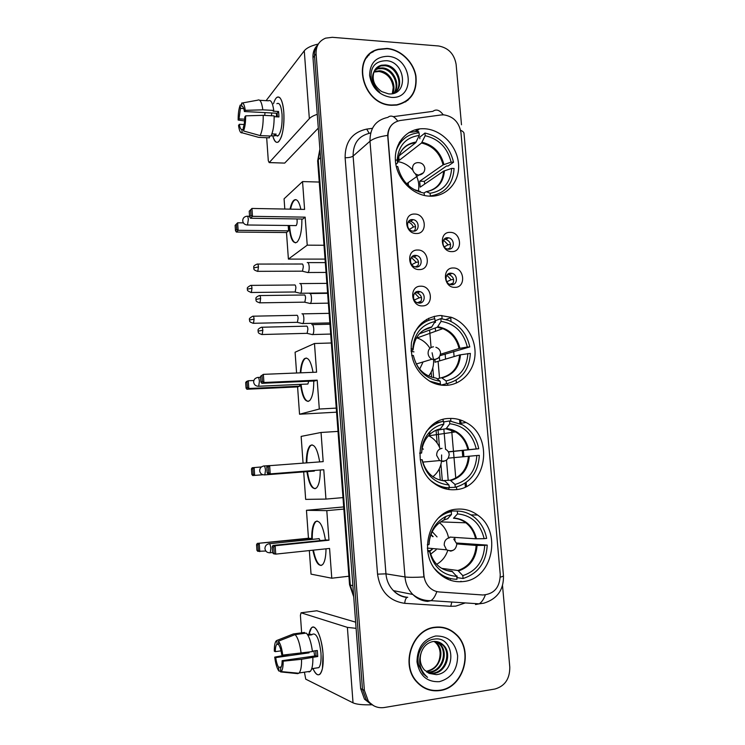 <?xml version="1.0" encoding="UTF-8"?>
<svg xmlns="http://www.w3.org/2000/svg" width="745" height="745" viewBox="0 0 745 745"><rect width="100%" height="100%" fill="white"/><g stroke="black" fill="none" stroke-linecap="round" stroke-linejoin="round"><path stroke-width="1.12" d="M440.444 315.48C424.855 316.97 415.179 326.012 411.436 342.616C409.983 359.863 416.381 372.9 430.61 381.729C435.704 384.373 440.966 385.575 446.423 385.342C461.5 384.653 473.876 371.41 474.975 355.3C476.185 339.199 466.044 322.687 451.6 317.389L440.444 315.48M449.254 418.466C419.938 418.466 408.642 466.258 434.484 483.579C440.91 488.208 447.857 490.238 455.344 489.67C486.699 488.357 494.457 436.831 466.035 422.48C460.745 419.491 455.148 418.159 449.254 418.466M457.011 509.17C429.418 510.185 416.585 554.504 439.056 573.473C446.171 579.815 454.217 582.506 463.204 581.556C492.622 579.265 502.484 531.595 477.582 515.037C471.343 510.511 464.48 508.556 457.011 509.17M424.473 128.745L422.285 128.717C406.481 128.978 394.086 143.506 395.409 160.79C396.545 178.064 411.221 194.138 427.304 195.982L430.247 196.205C447.168 196.708 460.214 181.324 458.501 163.518C457.039 145.731 441.291 129.49 424.473 128.745M416.306 233.502C404.647 233.856 402.952 213.368 414.676 214.057C426.252 213.796 427.975 234.06 416.306 233.502M412.376 219.579C405.978 219.179 405.969 230.093 412.376 231.08L413.345 231.183C419.826 231.546 419.668 220.492 413.196 219.663L412.376 219.579M419.333 269.578C407.655 270.1 405.951 249.473 417.694 250.013C429.288 249.584 431.029 269.988 419.333 269.578M415.375 255.358C409.228 255.032 408.809 265.434 414.918 266.84L416.353 267.036C422.564 267.315 422.834 256.783 416.651 255.526L415.375 255.358M422.387 305.906C410.672 306.586 408.958 285.819 420.729 286.201C432.351 285.614 434.112 306.158 422.387 305.906M418.383 291.37C412.479 291.137 411.706 301.045 417.498 302.815L419.37 303.131C425.348 303.327 425.982 293.288 420.106 291.649L418.383 291.37M451.796 251.614C440.425 252.052 438.684 231.76 450.12 232.366C461.406 232.021 463.185 252.099 451.796 251.614M447.661 237.73C441.496 237.366 441.403 248.011 447.577 249.091L448.658 249.221C454.888 249.538 454.822 238.772 448.602 237.823L447.661 237.73M454.906 287.356C443.508 287.942 441.757 267.52 453.221 267.976C464.535 267.474 466.314 287.682 454.906 287.356M450.734 273.164C444.793 272.884 444.346 283.072 450.25 284.515L451.74 284.73C457.747 284.972 458.045 274.663 452.085 273.34L450.734 273.164M408.595 221.33L410.597 221.284C415.421 223.295 416.697 226.564 414.425 231.071M411.845 256.867L414.024 256.941C418.699 259.307 419.742 262.65 417.135 266.971M415.161 292.636L417.451 292.869C421.977 295.569 422.76 298.987 419.817 303.103M444.141 239.285L445.827 239.331C450.557 241.482 451.712 244.76 449.3 249.175M447.484 274.495L449.291 274.654C453.891 277.121 454.822 280.483 452.085 284.711M441.068 114.963L443.787 114.851C453.398 116.406 459.116 122.301 460.95 132.545L500.249 574.507C499.969 587.274 494.196 594.1 482.928 594.994L439.392 591.977C435.648 591.67 432.351 590.161 429.511 587.451C426.252 584.173 424.389 580.085 423.924 575.187L387.968 136.866C387.875 127.758 391.926 122.31 400.112 120.513L441.068 114.963M400.54 141.662L399.72 141.774M456.732 489.512L456.517 487.025M455.763 478.132L453.472 451.396M453.454 451.237L451.638 429.977M450.865 421.037L450.641 418.42M447.801 385.24L447.652 383.517M445.566 359.109L445.137 354.108M442.111 318.758L441.832 315.489M460.643 581.761L460.987 581.221M387.028 48.425L378.339 49.263C350.252 55.558 362.033 105.129 391.73 105.296L396.731 105.092C410.97 101.534 417.377 91.84 415.943 75.999C413.577 61.891 400.624 49.449 387.028 48.425M369.241 54.823L367.229 56.555M434.866 627.243C412.348 629.162 400.177 664.438 416.557 681.75C423.076 688.874 430.917 691.798 440.09 690.531C463.865 687.7 474.183 650.124 456.042 634.265C449.98 628.631 442.921 626.284 434.866 627.243M425.851 688.706L429.409 689.637M316.942 45.734C314.017 48.956 312.695 52.951 312.984 57.71L360.654 688.631L362.498 689.47L366.344 700.03L373.543 705.655L366.344 700.03L362.498 689.47L314.52 55.782L362.498 689.47L364.37 690.326L368.226 700.924C372.425 706.195 377.762 708.393 384.243 707.527L494.857 689.041C504.868 686.173 509.85 678.872 509.785 667.129L502.53 585.598M318.497 43.759C315.563 46.991 314.232 50.995 314.52 55.782C314.232 50.995 315.563 46.991 318.497 43.759M371.075 52.858L373.524 51.619M436.849 591.595C435.248 596.14 433.301 599.157 431.01 600.656L427.639 601.392C421.977 600.954 417.032 598.645 412.795 594.463C408.241 589.723 405.634 583.875 404.991 576.928C408.726 577.459 415.021 577.459 423.896 576.947L387.679 135.394C387.894 130.71 389.495 126.948 392.503 124.117M461.49 124.778L456.117 64.349C454.245 53.929 448.397 47.801 438.563 45.976L332.279 37.306L325.602 38.153C319.028 40.91 315.852 46.134 316.076 53.836L364.37 690.326M446.758 628.808L443.359 627.504M407.627 100.454L409.368 98.47M360.654 688.631L364.473 699.136L371.643 704.733M426.727 319.307L426.876 321.114M431.169 372.1L431.597 377.212M436.076 430.387L437.147 443.061M439.308 468.717L440.267 480.125M442.306 480.534L440.938 464.303M439.485 447.158L438.041 430.033M437.399 422.378L437.352 421.828M433.627 377.696L432.789 367.844M431.076 347.477L429.604 330.063M428.775 320.303L428.608 318.311M450.353 580.243L450.408 579.61M405.466 101.963L407.431 100.212M391.712 104.998L396.675 104.803C410.756 101.273 417.088 91.672 415.673 75.999C413.317 62.04 400.503 49.729 387.055 48.723L378.469 49.543C350.662 55.754 362.303 104.84 391.712 104.998M374.065 71.576L379.764 70.766C389.43 71.418 397.243 84.651 392.624 93.619M373.86 72.097L379.065 71.473C387.288 73.196 392.01 78.551 393.23 87.565L392.308 93.684M375.024 69.695L378.711 68.102L382.567 67.897C393.462 68.512 401.145 84.837 394.124 93.218M374.754 70.142L378.013 68.819L381.859 68.615C392.438 69.229 400.177 84.753 393.807 93.311M374.046 71.613C371.662 79.696 374.241 86.373 381.803 91.635L388.471 93.861C408.884 95.965 405.895 62.04 386.72 60.699C375.089 60.811 369.93 67.097 371.243 79.547C372.621 84.762 375.48 89.009 379.82 92.278C372.584 85.507 370.656 78.616 374.046 71.613C375.406 68.27 377.901 66.128 381.524 65.188L385.398 64.983C398.091 65.7 405.15 86.346 394.273 93.162M375.946 68.475L380.816 65.923L384.69 65.718C396.368 66.37 403.865 84.567 395.222 92.417M387.679 56.303C375.936 56.695 369.911 63.074 369.613 75.431C371.923 88.003 379.075 95.304 391.078 97.344C416.231 99.765 412.6 57.235 387.679 56.303M367.462 56.769L365.655 58.743M271.45 115.754L271.711 112.97M273.499 103.667C275.408 97.679 277.54 95.714 279.897 97.781C281.908 100.081 283.212 104.887 283.808 112.188C284.348 121.37 283.603 129.369 281.582 136.195C278.351 144.521 275.408 144.39 272.735 135.804C274.29 141.494 276.246 143.478 278.602 141.755C282.606 136.661 284.339 126.808 283.808 112.188C282.616 100.417 280.232 95.537 276.665 97.558M318.227 44.057C311.317 45.631 306.661 47.885 304.267 50.818L266.086 100.668M317.258 114.33C313.487 115.587 310.851 117.021 309.343 118.641L269.215 162.559L284.692 163.099L318.301 128.112M284.692 163.099L269.169 162.596L268.302 160.743L266.673 137.723M277.131 135.674L277.391 136.186M244.723 119.191L238.996 118.902L240.439 108.407L243.736 108.584M242.432 106.498L241.836 106.47C242.945 106.218 243.801 107.904 244.397 111.527L277.103 113.259L277.457 116.872M276.125 116.797L276.693 113.231M276.87 103.685C279.459 102.233 281.191 105.771 282.048 114.302C282.439 124.881 281.172 132.023 278.267 135.73L275.948 135.627M259.763 100.305L268.451 100.799C270.882 99.541 272.651 102.745 273.75 110.418L273.126 111.201L278.546 111.489L278.807 114.134L278.937 116.946L274.16 116.695M271.124 135.739L274.626 135.888L276.171 134.1L271.906 133.914M274.141 115.894C274.225 124.853 273.164 131.567 270.957 136.056L260.145 135.581L243.513 130.962L243.28 127.6C244.239 125.03 244.733 121.509 244.77 117.021L245.645 115.848L263.218 115.326L274.141 115.894M243.41 129.509L241.883 129.444L242.106 132.787L258.673 137.369L269.429 137.844L269.299 135.981M269.429 137.844L267.632 137.76M273.75 110.418L262.836 109.832L245.273 110.335L244.397 111.527M242.404 102.978L257.668 100.184C260.024 98.917 261.746 102.13 262.836 109.832M263.218 115.326C263.311 124.322 262.287 131.073 260.145 135.581M258.673 137.369L256.345 136.726M241.836 106.47L241.603 103.117C243.243 102.428 244.462 104.831 245.273 110.335M245.645 115.848C245.673 122.422 244.965 127.46 243.513 130.962M242.106 132.787C240.486 133.299 239.294 130.841 238.53 125.421L239.369 124.294L244.127 124.527M241.883 129.444C240.775 129.593 239.937 127.879 239.369 124.294M264.708 115.401L265.034 112.616M238.996 118.902L238.158 120.047L244.611 120.941M238.158 120.047C238.121 113.659 238.81 108.668 240.216 105.073L240.439 108.407M241.715 104.803L240.216 105.073M278.546 111.489L277.103 113.259M274.495 134.025L274.626 135.888M443.312 627.83L439.755 627.039M440.062 690.205C463.586 687.402 473.811 650.236 455.865 634.526C449.859 628.938 442.865 626.62 434.894 627.56C412.6 629.469 400.568 664.391 416.79 681.526C423.235 688.557 430.992 691.453 440.062 690.205M427.062 671.068L427.257 671.04C435.713 668.759 439.997 662.808 440.127 653.169C439.876 649.016 438.507 645.654 436.03 643.065L436.859 643.308C445.38 651.232 439.578 669.932 427.267 671.04L427.062 671.068M436.337 641.519L440.193 644.276C448.76 652.247 442.93 671.087 430.545 672.204L427.099 672.251M435.899 641.473L439.354 644.034C447.913 651.996 442.083 670.798 429.716 671.915L426.727 671.999M421.232 652.592C419.239 659.195 420.282 664.968 424.361 669.913L429.399 673.443L436.337 674.635C457.532 672.81 454.254 635.643 434.447 639.098C423.858 639.899 415.71 653.188 418.606 664.95L423.169 673.778L427.565 677.354C419.966 670.584 417.852 662.324 421.232 652.592C423.411 646.437 427.295 642.767 432.882 641.575C436.924 640.989 440.481 642.218 443.573 645.254C452.196 653.281 446.329 672.251 433.869 673.378L428.626 673.107M437.622 641.762L442.726 645.002C451.33 653.02 445.473 671.953 433.031 673.089L428.235 672.912M434.577 641.426L436.859 643.308M434.13 641.436L436.03 643.065M435.583 636.007C423.421 639.201 417.219 647.833 416.995 661.905C419.463 675.603 426.922 682.197 439.364 681.684C451.451 678.239 457.551 669.587 457.635 655.73C455.242 642.283 447.885 635.708 435.583 636.007M422.564 686.946L425.982 688.399M413.773 189.453L420.385 191.521L419.277 191.959M396.135 150.779C400.195 139.864 407.841 133.858 419.053 132.768L419.277 135.422C405.867 137.35 398.501 145.582 397.187 160.119L397.606 162.876L395.846 164.412M398.873 155.984L415.719 142.705L419.277 135.422M424.957 133.048C440.127 136.521 449.654 146.243 453.537 162.233L448.043 166.014L446.6 165.967L424.333 181.352L419.705 181.212L443.07 164.896L451.097 162.14C447.494 147.724 438.861 138.915 425.19 135.702L424.957 133.048L419.742 137.192L419.873 138.756M424.706 184.062L424.333 181.352M402.086 140.619L399.162 142.733M429.977 196.196L430.34 195.954C445.091 193.514 453.007 184.36 454.087 168.491L451.647 168.407L443.61 171.126L420.208 187.144L419.705 181.212M430.34 195.954L430.107 193.272C443.387 190.981 450.567 182.693 451.647 168.407M396.256 166.461L397.718 166.508C401.453 181.277 410.272 190.152 424.175 193.123L424.38 195.479M397.187 160.119L395.362 160.054M423.737 193.057L426.28 191.679L430.107 193.272M453.537 162.233L451.097 162.14M425.19 135.702L421.54 143.003L399.096 160.454L397.839 160.277M399.096 160.454L398.752 156.338M408.428 185.552L408.195 182.776M397.681 161.628C403.632 162.484 408.698 165.381 412.879 170.288M415.291 173.725C418.522 179.415 419.537 185.282 418.327 191.307M301.893 219.011C301.939 230.754 300.3 238.474 296.985 242.19C293.008 244.137 290.373 238.903 289.097 226.48L289.032 225.502M325.044 259.102L288.399 259.092L286.49 232.542L236.351 232.049L235.485 230.708L235.122 225.372L237.636 222.792L243.382 222.867M284.804 209.047L284.069 198.822L302.545 181.575L319.242 182.05M286.49 232.542L288.566 230.838L238.139 230.307L236.351 232.049M290.056 209.14C291.006 204.651 292.273 201.69 293.875 200.256C296.78 198.31 299.118 201.336 300.887 209.336M288.185 225.493L288.566 230.838M288.399 259.092L307.229 245.161L305.161 217.149L302.88 219.03L250.516 218.257L252.49 216.329L305.161 217.149M250.609 209.839L251 215.473L252.49 216.329L251.95 208.442L249.23 211.226L251.95 208.442L304.593 209.41L302.545 181.575M324.001 245.254L307.229 245.161M235.122 225.372L237.636 222.792L238.139 230.307L236.733 229.479L236.37 224.115M235.485 230.708L236.733 229.479M251 215.473L249.612 216.832L250.516 218.257M249.23 211.226L249.612 216.832M295.476 225.586L296.147 225.595C297.087 224.264 297.357 222.047 296.966 218.946M295.607 242.861C292.366 241.659 290.345 235.876 289.544 225.512M290.578 209.149C291.5 204.773 292.738 201.839 294.303 200.358L295.793 199.613M414.295 333.099C419.09 324.913 425.944 320.127 434.856 318.748L435.089 321.505C421.53 324.494 414.099 333.602 412.795 348.837L413.084 349.908L411.091 350.653M423.849 330.175L431.579 327.213L435.089 321.505M434.316 322.79L435.48 322.343L435.341 320.722L440.835 318.618L448.434 320.341C459.888 325.174 467.013 334.03 469.788 346.928L440.072 355.672M439.699 360.85L439.354 356.92M440.817 385.072L440.37 383.563M426 321.551L421.381 323.274M440.947 385.091L446.404 383.74C461.313 380.118 469.303 370.004 470.365 353.4L459.6 354.937L435.033 362.238L434.987 359.714M438.19 384.578L440.407 384.029L429.53 381.133M446.404 383.74L446.162 380.965C459.591 377.613 466.826 368.458 467.888 353.493M411.706 355.514L413.345 355.458C417.153 370.572 426.093 379.168 440.165 381.235L440.407 384.029M412.795 348.837L411.017 348.893M437.11 378.86L441.524 377.706L446.162 380.965M440.165 381.235L436.179 378.125C424.454 376.225 416.939 368.999 413.624 356.455L413.345 355.458M436.179 378.125L435.574 377.976M469.788 346.928L467.32 347.012C463.651 332.261 454.897 323.712 441.068 321.365L440.835 318.618M440.481 354.257L459.041 348.492L467.32 347.012M441.068 321.365L437.38 327.176L419.351 333.844M419.686 369.147L423.058 361.949M411.147 351.444L413.969 351.873L411.128 351.24M416.492 337.764L418.317 338.37C423.188 340.307 427.062 343.613 429.949 348.297M432.091 352.776L433.562 359.686M433.59 360.04C433.86 366.168 432.202 371.513 428.617 376.067M313.757 381.03C313.775 391.041 312.379 397.606 309.548 400.726C305.357 402.831 302.349 397.383 300.524 384.364M336.563 412.171L299.546 414.229L297.59 386.916L246.912 389.244L246.046 388.08L245.673 382.576L246.399 381.552L248.281 380.751L253.859 380.518M296.585 373.003L295.094 352.227L314.474 343.501L331.357 342.989M297.59 386.916L299.76 386.171L248.802 388.49L246.912 389.244M300.272 372.845C300.803 365.693 302.181 360.99 304.388 358.755C308.058 356.529 310.935 361.055 313.03 372.323M299.63 384.401L299.76 386.171M299.546 414.229L319.307 409.033L317.184 380.155L314.781 380.984L261.84 383.321L263.916 382.492L317.184 380.155M261.998 375.694L262.398 381.505L263.916 382.492L263.358 374.353L260.545 376.309L263.358 374.353L316.588 372.183L314.474 343.501M336.256 408.111L319.307 409.033M245.673 382.576L248.281 380.751L248.802 388.49L247.359 387.549L246.986 382.027M246.046 388.08L247.359 387.549M262.398 381.505L260.936 382.092L261.84 383.321M260.545 376.309L260.936 382.092M307.201 384.066L307.89 384.029L308.728 381.254M308.169 401.462C304.733 400.438 302.358 394.729 301.045 384.336M300.794 372.826C301.334 365.674 302.703 360.971 304.91 358.736L306.307 358.019M426.27 431.681C430.955 426.038 436.728 422.573 443.573 421.307L443.815 424.119C438.609 425.116 434.056 427.565 430.135 431.457C426.075 435.611 423.393 440.705 422.098 446.73L421.614 453.053L419.668 453.277M438.46 429.427L440.314 428.98L443.815 424.119M443.769 423.598L443.946 421.894L449.589 420.944L462.44 424.762C471.166 430.079 476.604 438.079 478.746 448.741L448.416 451.936M455.26 487.304L455.018 484.474C468.521 480.516 475.794 470.868 476.837 455.53L479.333 455.344C478.281 472.358 470.263 483.011 455.26 487.304L449.524 487.5L449.058 485.852M442.679 487.984L449.226 487.835C443.312 487.649 437.827 485.731 432.789 482.089L431.513 481.093M443.573 421.307L435.704 422.76M420.245 459.814L421.968 459.684C425.814 474.984 434.829 483.421 448.984 484.995L449.226 487.835M421.409 452.932L419.668 453.062M476.837 455.53L448.369 458.138M442.772 480.6L450.259 480.227L455.018 484.474M448.984 484.995L444.886 481.019C433.087 479.529 425.516 472.442 422.173 459.74L421.968 459.684M444.886 481.019L444.262 480.739M440.472 428.803C436.151 429.725 432.361 431.802 429.101 435.052C425.609 438.628 423.309 443.005 422.192 448.183L421.614 453.053L422.098 446.73M478.746 448.741L476.26 448.928C472.553 434 463.744 425.6 449.822 423.737L449.589 420.944M448.322 451.787L476.26 448.928M449.822 423.737L446.162 428.701L436.291 430.303M422.08 448.769L423.393 449.151L422.126 448.509M428.524 435.657L430.014 436.458C434.726 439.299 438.116 443.433 440.174 448.844M441.617 454.944L441.515 461.397M441.478 461.676C440.435 467.944 437.566 472.963 432.882 476.716M320.276 470.048C320.285 479.175 319 485.153 316.439 487.984C312.267 490.154 309.082 484.706 306.903 471.65M262.994 474.761L252.713 475.543L251.847 474.481L251.465 468.894L252.192 467.739L261.411 466.957M303.066 463.111L301.138 436.402L321.039 432.472L338.016 431.402M342.998 497.604L325.947 499.085L305.664 499.383L303.69 471.892M262.883 474.723L252.713 475.543M306.297 462.869C306.363 454.124 307.648 448.369 310.162 445.603C314.241 443.331 317.407 448.76 319.67 461.891M325.947 499.085L323.777 469.741L268.06 474.053L323.777 469.741M268.256 466.873L268.666 472.777L270.202 473.839L269.634 465.569L268.256 466.873L266.766 467.05L267.492 465.83L323.181 461.63L321.039 432.472M251.465 468.894L252.825 468.735L254.119 467.497L254.65 475.357L253.198 474.351L252.825 468.735M251.847 474.481L253.198 474.351M268.666 472.777L267.166 472.926L268.06 474.053M266.766 467.05L267.166 472.926M313.664 471.129L314.716 470.477M315.107 488.729C311.596 487.798 309.045 482.089 307.434 471.613M306.828 462.831C306.884 454.087 308.179 448.332 310.693 445.566L312.043 444.83M427.779 551.682L429.558 551.486C433.45 566.964 442.511 575.252 456.75 576.369L451.917 571.229L447.326 570.605M427.602 550.443L429.679 550.676L429.558 551.486M451.34 512.635L451.517 510.968L457.29 511.042C463.25 511.191 468.717 513.082 473.671 516.723C480.553 522.031 484.874 529.257 486.643 538.393L484.138 538.663C480.395 523.567 471.529 515.317 457.542 513.892L457.29 511.042M455.009 540.032L454.701 537.406M456.676 543.021L487.23 545.098C486.196 562.484 478.141 573.622 463.064 578.511L457.188 577.654L457.039 575.96L456.294 575.848M444.663 577.645L449.822 578.362M434.996 568.984L437.473 571.536C443.201 576.658 449.71 579.238 456.992 579.256L456.75 576.369M447.866 511.573L451.247 511.629C446.59 512.625 442.353 514.721 438.535 517.915M463.064 578.511L462.822 575.634C476.381 571.136 483.691 561.05 484.725 545.377L487.23 545.098M451.247 511.629L451.489 514.478L446.041 516.36C436.458 521.332 430.834 529.714 429.185 541.494L428.99 544.623L427.304 544.809M484.725 545.377L476.167 545.452L456.834 543.925L453.724 538.998M441.748 568.37L457.942 570.512L462.822 575.634M447.484 518.846L451.489 514.478M428.99 544.623L429.185 541.494M429.679 550.676L429.697 550.704C433.078 563.537 440.695 570.512 452.56 571.629M449.831 537.08L475.589 538.784L484.138 538.663M457.542 513.892L453.491 518.25C457.998 518.483 462.124 520.001 465.849 522.804C470.896 526.762 474.137 532.088 475.589 538.784M430.619 554.206L436.17 549.763M437.045 536.903L432.202 531.669M429.809 551.263L432.296 549.391M433.162 536.642L430.992 534.435M439.522 522.739C444.244 526.436 447.233 531.418 448.49 537.676M447.605 550.844C445.519 556.888 441.86 561.385 436.617 564.328M452.969 550.406L450.772 551.142L446.553 549.819L427.388 548.069M428.422 548.143L427.416 548.59M430.889 534.714L432.64 536.605M431.774 549.344L429.753 550.965M326.003 548.814C325.928 556.934 324.755 562.233 322.483 564.729C318.637 566.973 315.433 562.13 312.872 550.201M265.835 551.011L257.807 551.328L256.941 550.359L256.559 544.688L257.276 543.412L308.458 538.244L306.456 510.297L343.696 506.917M348.911 576.22L331.776 578.213L311.038 574.134L309.343 550.574M311.736 539.427C311.587 530.468 312.76 524.582 315.256 521.751C319.586 519.498 322.976 525.607 325.425 540.078M308.458 538.244L310.73 538.458L310.814 539.52M331.776 578.213L329.579 548.441L275.724 554.122L273.527 553.777L272.633 552.762L275.724 554.122L275.147 545.731L273.76 546.998L274.169 552.995M328.973 540.209L326.459 539.967L272.959 545.442L275.147 545.731L328.973 540.209L326.794 510.642L306.456 510.297M326.794 510.642L343.855 509.077M257.276 543.412L310.73 538.458M256.559 544.688L257.938 544.874L259.251 543.664L259.791 551.635L258.319 550.564L257.938 544.874M256.941 550.359L258.319 550.564M273.76 546.998L272.223 546.793L272.633 552.762M272.959 545.442L272.223 546.793M320.229 540.609L318.925 538.57M321.207 565.474L320.881 565.446C317.733 564.384 315.237 559.281 313.403 550.145M312.267 539.371C312.118 530.421 313.291 524.527 315.787 521.705L317.072 520.969M444.206 246.874L448.08 244.826L443.545 240.113M449.906 248.364L447.503 249.072M448.276 249.203L448.406 248.597M299.704 293.148L300.598 293.26C301.408 292.282 301.753 290.354 301.623 287.496C301.315 284.562 300.701 283.24 299.769 283.528M294.629 291.984L295.178 291.975L295.905 287.803C295.681 285.689 295.244 284.739 294.582 284.935M448.08 244.826L450.567 244.425M446.804 281.74L451.116 279.775L446.879 275.212M453.118 283.333L449.747 284.339M451.153 284.702L451.442 283.575M301.986 323.47L302.842 323.526C303.634 322.576 303.969 320.704 303.839 317.892C303.532 314.939 302.908 313.571 301.976 313.775M296.845 322.324L297.404 322.306L298.112 318.227C297.888 316.094 297.441 315.098 296.78 315.247M451.116 279.775L453.593 279.412M409.359 229.423L413.317 227.02C412.33 224.45 410.588 222.802 408.102 222.057M414.751 230.643L413.075 231.174M307.108 272.391L308.067 272.512C308.933 271.478 309.305 269.485 309.175 266.514C308.849 263.534 308.207 262.212 307.238 262.566M307.955 272.596L302.461 271.227L303.327 266.822C303.094 264.661 302.638 263.711 301.949 263.963M301.949 271.161L302.47 271.217M411.836 219.924L411.361 219.673M413.317 227.02L415.598 226.629M411.78 264.671L416.269 262.305L411.361 257.463M417.917 265.928L415.133 266.896M416.371 267.036L416.595 266.142M309.454 303.345L310.395 303.438C311.242 302.433 311.596 300.486 311.457 297.581C311.14 294.564 310.488 293.195 309.51 293.465M304.249 302.163L304.835 302.153L305.599 297.907C305.366 295.737 304.901 294.741 304.211 294.927M416.269 262.305L418.541 261.942M414.267 300.039L419.239 297.823L414.695 293.12M421.074 301.464L417.228 302.703M419.146 303.122L419.565 301.678M311.829 334.514L312.732 334.542C313.552 333.574 313.896 331.665 313.766 328.824C313.44 325.779 312.779 324.354 311.801 324.541M306.558 333.332L307.154 333.322L307.89 329.178C307.657 326.981 307.182 325.947 306.484 326.077M419.239 297.823L421.502 297.497M308.942 634.256C310.097 628.333 312.006 626.107 314.669 627.597C318.888 631.434 321.682 640.206 323.041 653.896L322.436 668.526C320.117 676.898 316.951 676.898 312.909 668.516C315.433 674.197 317.836 676.032 320.117 674.029C322.66 670.854 323.628 664.14 323.041 653.896C322.008 637.487 315.396 623.118 311.438 627.905L308.942 634.256M356.101 628.352L347.384 627.374L301.045 612.79L300.412 615.361L301.641 632.831M371.736 704.789C362.694 705.04 356.455 704.388 353.028 702.842L305.739 679.161L304.426 672.186M316.774 610.779L355.626 622.159M281.033 650.851L275.315 651.652C275.343 647.982 275.808 645.57 276.702 644.444L278.649 643.922M295.094 634.61L278.462 641.166L278.714 644.863C280.036 646.716 281.033 649.966 281.712 654.613L282.746 655.097L312.444 651.596C311.177 642.171 309.119 636.007 306.269 633.092L295.094 634.61C297.87 637.534 299.881 643.736 301.12 653.207M312.397 651.186L317.314 650.487L317.743 656.513L301.548 659.278L283.165 661.178L282.131 660.685L316.048 655.796L315.74 650.711M312.555 634.2C316.429 632.822 319.242 639.108 320.974 653.048C321.393 660.47 320.685 665.332 318.851 667.632L316.634 667.967M314.39 668.302L311.587 669.15M312.872 657.639C312.974 664.615 312.146 669.159 310.386 671.292L309.026 671.981M301.548 659.278C301.651 666.281 300.85 670.845 299.145 672.968L297.832 673.657L280.567 671.906L280.735 667.855C281.619 666.738 282.085 664.344 282.131 660.685M278.462 641.166C280.399 643.559 281.824 648.197 282.746 655.097M283.165 661.178C283.193 666.719 282.523 670.183 281.172 671.59L280.567 671.906M281.256 666.971L278.658 667.352L278.909 671.049L280.52 671.208M278.909 671.049C276.991 668.479 275.594 663.842 274.719 657.127L275.715 657.602L309.045 652.843L308.952 652.099M288.874 654.464L274.719 657.127M278.658 667.352C277.345 665.415 276.367 662.165 275.715 657.602M307.974 635.289L311.987 634.749L310.199 634.088L307.452 634.461M304.556 633.325L304.5 632.44L293.372 633.948L276.814 640.467L277.065 644.136M292.72 634.2L293.372 633.948M275.315 651.652L274.318 651.195C274.281 646.269 274.821 642.935 275.939 641.184L276.814 640.467M314.744 655.982L313.831 650.99M307.685 652.275L309.045 652.843M310.199 634.088L310.255 634.982M316.048 655.796L317.743 656.513M418.727 131.595L418.169 131.558M465.271 602.929L455.754 606.132L450.762 606.3L404.712 603.329C389.16 601.038 380.108 591.307 377.547 574.162L345.121 157.735C345.075 141.801 352.273 132.256 366.726 129.099L372.425 128.317M393.267 116.658L432.873 111.359C436.235 108.844 439.69 109.999 443.228 114.832M500.323 577.142C502.624 576.556 503.667 576.025 503.452 575.559L464.042 133.755C464.079 132.405 462.943 131.26 460.615 130.319M397.672 121.072C394.245 116.08 390.976 114.851 387.866 117.375C375.862 119.964 369.902 127.917 369.995 141.224L353.111 156.068L385.957 573.846L404.991 576.928L369.995 141.224C373.329 138.533 379.224 136.586 387.679 135.394M485.321 594.957C483.654 599.418 481.596 602.379 479.147 603.841L475.515 604.54M316.076 53.836L312.984 57.71M377.547 574.162L385.957 573.846C386.562 580.504 389.058 586.101 393.444 590.636C397.523 594.65 402.281 596.866 407.748 597.294M417.079 597.918L418.317 598.002M370.721 132.768L370.414 133.048C358.811 135.609 353.046 143.282 353.111 156.068C351.454 157.195 348.79 157.754 345.121 157.735M366.726 129.099L369.138 133.262M503.471 575.764C503.788 589.817 497.222 598.971 483.775 603.208L479.147 603.841L431.01 600.656C424.24 600.824 418.159 598.766 412.795 594.463L393.444 590.636C397.15 594.594 401.639 596.866 406.91 597.471C405.736 598.375 405.01 600.321 404.712 603.329M451.805 602.034L450.762 606.3M466.472 486.364L466.137 482.509M463.902 456.676L463.353 450.343M461.071 424.026L460.727 420.068M418.29 129.099L415.095 131.688L408.865 132.573M412.562 132.051L415.095 131.688M319.903 149.307L318.255 159.728L320.527 157.567M317.668 161.078L318.255 159.728L350.299 585.114L352.869 585.644M349.554 584.695L350.299 585.114L353.67 596.205M434.27 316.29L434.484 318.804M434.754 322.054L434.801 322.604M435.257 327.977L435.536 331.274M438.162 362.117L439.531 378.227M440.025 384.122L440.099 384.96M443.042 419.537L443.191 421.372M443.852 429.129L445.566 449.272M446.488 460.14L448.201 480.329M448.844 487.845L448.984 489.53M450.762 510.465L450.865 511.619M309.343 118.641L304.267 50.818M416.157 190.701L419.808 191.595M415.673 142.742C408.474 143.589 403.147 147.268 399.702 153.787M443.61 171.126C442.604 182.581 436.831 189.426 426.28 191.679C437.334 189.63 443.396 182.646 444.458 170.745M416.194 142.016C405.038 143.804 398.836 150.741 397.606 162.82M443.918 164.515C440.761 152.492 433.478 145.079 422.07 142.276M443.07 164.896C439.96 153.07 432.78 145.769 421.54 143.003M296.147 225.595L247.508 224.99C244.76 224.85 243.159 223.463 242.702 220.818C242.796 218.155 244.192 216.627 246.902 216.236C247.601 215.817 248.085 216.907 248.336 219.505L247.508 224.99L246.912 224.981M423.393 172.793L418.783 175.103C415.272 174.535 413.196 172.393 412.544 168.659C412.581 164.887 414.35 162.876 417.861 162.615C421.698 162.643 424.017 164.487 424.799 168.147M431.29 327.4C426.81 328.182 422.927 330.221 419.64 333.527M442.139 377.864C453.314 374.921 459.423 367.22 460.475 354.75M431.839 326.878C420.562 329.551 414.304 337.224 413.084 349.889M441.608 377.687C452.56 374.763 458.557 367.173 459.6 354.937M459.916 348.297C456.704 336.014 449.328 328.824 437.781 326.729M459.041 348.492C456.76 338.928 451.358 332.307 442.837 328.638L437.231 327.251M257.9 377.352C258.645 377.324 259.148 378.665 259.409 381.375L258.701 386.245L258.096 386.273M438.293 358.038L434.568 359.742L431.988 359.22C429.716 358.066 428.422 356.147 428.086 353.484C428.124 349.545 429.912 347.319 433.478 346.816M450.883 480.516C462.124 477.079 468.27 468.968 469.313 456.173M450.259 480.227C461.313 476.837 467.366 468.847 468.409 456.257M468.735 449.608C465.495 437.175 458.063 430.116 446.451 428.422M467.841 449.691C466.081 441.832 461.974 435.899 455.53 431.895L445.882 428.822M263.944 465.867C264.708 466.044 265.22 467.534 265.49 470.309L264.857 474.882L264.252 474.919M446.218 460.317L443.182 461.528L439.615 460.568L436.654 455.381C436.682 451.349 438.488 449.012 442.074 448.35M439.038 566.572C442.93 569.525 447.233 571.07 451.917 571.229M458.585 570.912C469.881 567.019 476.046 558.545 477.079 545.47M448.062 518.548L443.778 520.075C435.527 524.368 430.703 531.567 429.288 541.68L429.129 543.897M457.942 570.512C469.061 566.675 475.133 558.322 476.167 545.452M476.502 538.793C473.233 526.24 465.755 519.284 454.078 517.952M272.614 552.511L270.249 552.762C267.269 552.911 265.499 551.542 264.95 548.674C264.987 546.048 266.3 544.409 268.898 543.775L269.252 543.617C270.035 543.99 270.556 545.601 270.835 548.441L270.249 552.762L269.671 552.818M456.834 543.971C455.94 550.071 452.513 552.026 446.553 549.819L444.197 545.098C444.225 540.991 446.041 538.542 449.635 537.75M251.987 288.25C251.763 285.996 251.344 285.037 250.739 285.391C245.114 288.352 248.187 288.818 247.368 289.135L251.987 288.25L251.354 292.487L295.178 291.975M250.869 292.487L251.354 292.487C245.245 290.299 248.243 289.423 247.368 289.135M254.092 319.158C253.859 316.839 253.43 315.852 252.806 316.197C247.2 319.233 250.283 319.633 249.463 319.959L254.092 319.158L253.486 323.293L297.404 322.306M252.993 323.302L253.486 323.293C247.973 321.831 250.199 320.527 249.463 319.959M257.258 271.338L257.789 271.338C252.21 269.792 254.455 268.461 253.719 267.902L258.459 266.933C258.236 264.661 257.798 263.702 257.174 264.075C251.959 266.282 254.362 267.353 253.719 267.902L253.719 267.949M302.545 271.161L257.789 271.338L258.459 266.933M259.456 302.842L259.986 302.833C254.39 301.343 256.625 300.002 255.88 299.416L260.638 298.531C260.405 296.184 259.958 295.197 259.307 295.569C254.101 297.832 256.522 298.885 255.88 299.416L255.88 299.453M304.835 302.153L259.986 302.833L260.638 298.531M261.672 334.524L262.203 334.514C256.569 333.08 258.785 331.674 258.049 331.106L262.836 330.305C262.585 327.893 262.128 326.869 261.467 327.241C256.261 329.588 258.701 330.575 258.049 331.106L258.049 331.134M307.154 333.322L262.203 334.514L262.836 330.305M353.028 702.842L347.384 627.374M316.998 610.751L301.045 612.79M449.291 274.654L452.085 273.34M445.827 239.331L448.602 237.823M417.451 292.869L420.106 291.649M414.024 256.941L416.651 255.526M410.597 221.284L413.196 219.663M470.924 514.897L477.582 515.037M459.907 423.467L466.035 422.48M445.92 319.531L451.6 317.389M368.226 700.924L364.473 699.136M417.507 598.179L418.904 598.272M419.435 128.932L416.176 131.576L418.476 131.791M465.364 486.913L465.048 483.263M462.757 456.787L462.217 450.464M459.879 423.449L459.553 419.686M456.387 383.042L456.136 380.164M454.096 356.576L453.658 351.491M451.06 321.467L450.678 317.063M455.409 634.107L456.042 634.265M353.707 596.754L349.554 584.788L317.649 160.836L319.894 149.121M375.238 71.688L375.927 70.971M378.013 68.819L378.711 68.102M380.816 65.923L381.524 65.188M275.063 135.581L278.267 135.73M439.354 644.034L440.193 644.276M442.726 645.002L443.573 645.254M416.166 681.284L416.79 681.526M419.835 191.577L415.198 190.226M397.606 162.876C398.938 150.872 404.973 144.148 415.719 142.705M249.575 216.283L247.489 216.246M406.602 183.782L418.783 175.103C422.722 174.47 424.734 172.197 424.808 168.314M294.405 200.265L293.875 200.256M413.084 349.908C414.397 337.187 420.562 329.625 431.579 327.213M437.38 327.176L442.837 328.638L417.098 337.951M257.723 377.482C255.079 377.994 253.719 379.55 253.654 382.166C254.147 384.886 255.833 386.245 258.701 386.245L307.89 384.029M260.62 377.361L258.329 377.454M416.278 364.016L431.988 359.22C437.231 359.965 440.081 357.805 440.537 352.748C440.137 350.029 438.591 348.204 435.899 347.282M304.91 358.736L304.388 358.755M440.314 428.98C436.104 429.809 432.361 431.839 429.101 435.052L430.135 431.457M446.162 428.701L455.53 431.895L428.785 435.788M263.674 466.025C261.057 466.603 259.716 468.195 259.67 470.803C260.191 473.596 261.923 474.956 264.857 474.882L314.343 471.082M269.345 465.606L264.27 465.979M422.741 462.105L439.615 460.568C445.324 462.114 448.518 460.065 449.198 454.422C448.89 452.075 447.652 450.353 445.491 449.244M310.693 445.566L310.162 445.603M448.006 518.613L443.778 520.075L446.041 516.36M453.891 518.12C458.324 518.446 462.31 520.01 465.849 522.804L440.612 521.891M430.899 534.677L431.364 534.714M319.177 538.663L269.476 543.72M315.787 521.705L315.256 521.751M327.595 292.934L300.598 293.26M295.104 292.031L300.486 293.334M326.869 283.37L300.449 283.594M251.223 285.382L294.517 284.99M329.849 322.911L302.842 323.526M297.32 322.362L302.74 323.609M329.122 313.338L302.61 313.859M253.3 316.187L296.678 315.321M326.049 272.428L308.067 272.512M325.304 262.613L307.992 262.622M257.696 264.075L301.883 264.009M328.359 303.15L310.395 303.438M304.761 302.209L310.274 303.522M327.623 293.334L310.218 293.549M259.837 295.56L304.118 295.001M330.687 334.058L312.732 334.542M307.07 333.378L312.621 334.635M329.942 324.224L312.462 324.643M261.989 327.232L306.363 326.161M276.702 644.444L278.667 644.164M311.745 668.693L318.851 667.632M299.145 672.968L310.386 671.292M281.172 671.59L298.866 673.238"/></g></svg>
